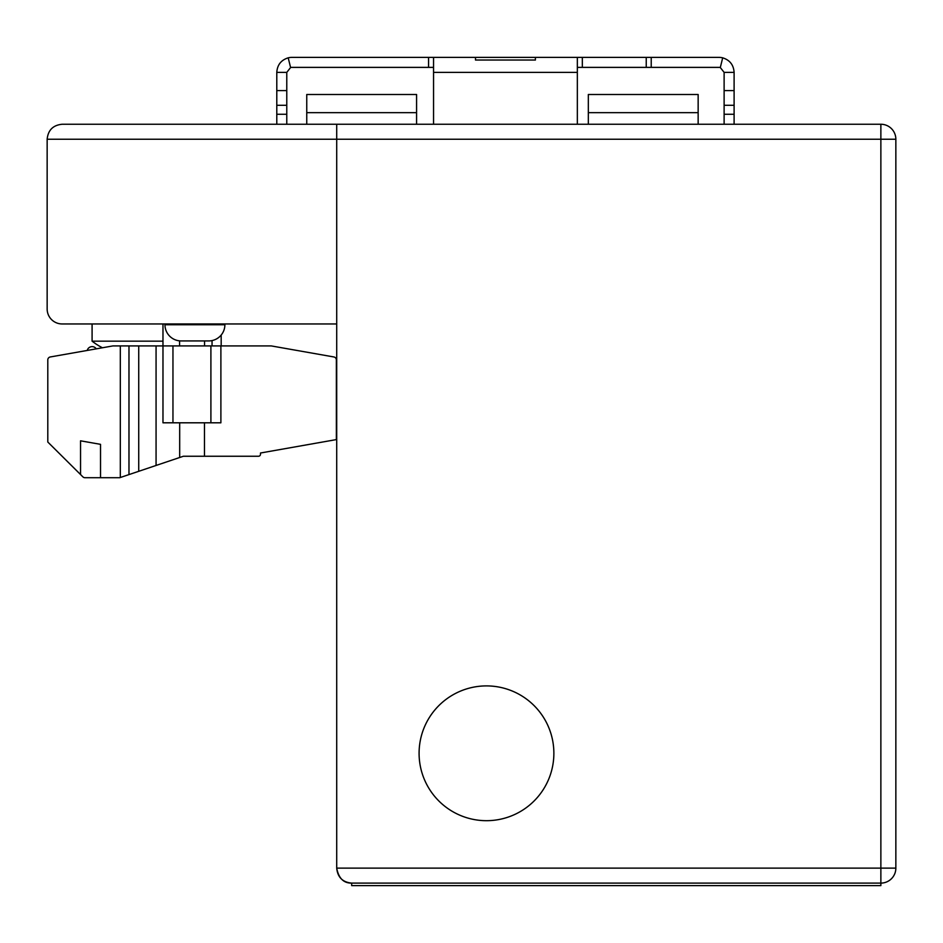 <?xml version="1.0" encoding="UTF-8"?>
<svg xmlns="http://www.w3.org/2000/svg" width="943" height="943" viewBox="0 0 943 943"><rect width="100%" height="100%" fill="white"/><g stroke="black" fill="none" stroke-linecap="round" stroke-linejoin="round"><path stroke-width="1.41" d="M895.85 139.234A14.982 14.982 0 0 0 880.868 124.252L336.71 124.252L336.71 868.126C337.594 877.226 342.592 882.224 351.68 883.108L351.68 883.108C343.653 883.261 338.655 878.275 336.71 868.126L880.868 868.126L880.868 883.108A14.982 14.982 180 0 0 895.85 868.126L895.85 139.234L880.868 139.234L880.868 868.126L895.85 868.126A14.982 14.982 0 0 1 885.017 882.518M416.582 112.665L306.758 112.665L306.758 94.5L416.582 94.5L416.582 124.252L433.556 124.252L433.556 57.393L535.4 57.393L535.4 60.034L475.496 60.034L475.496 57.393L475.496 60.034M433.556 72.375L577.34 72.375L577.34 124.252L724.118 124.252L724.118 72.375L720.311 67.531L722.692 57.829C729.823 60.069 733.619 64.926 734.102 72.375L724.118 72.375M724.118 90.611L734.102 90.611L734.102 124.252L880.868 124.252L880.868 139.234L336.71 139.234L336.71 323.956L62.132 323.956A14.982 14.982 0 0 1 47.15 308.974L47.15 139.234C48.058 130.158 53.044 125.16 62.132 124.252C53.044 125.16 48.058 130.158 47.15 139.234L336.71 139.234L336.71 124.252L62.132 124.252M553.871 753.292A67.401 67.401 0 0 1 452.781 811.664A67.401 67.401 0 0 1 452.781 694.932A67.401 67.401 0 0 1 553.871 753.292M880.868 883.108L351.68 883.108L880.868 883.108L351.68 883.108L351.68 885.607L880.868 885.607L880.868 883.108A14.982 14.982 0 0 0 881.953 883.072M138.727 345.916L112.924 345.916L50.274 356.961A2.994 2.994 0 0 0 47.798 359.92L47.798 442.031L82.866 476.84A2.994 2.994 0 0 0 84.988 477.712L119.714 477.712L138.727 471.311L138.727 345.916L162.974 345.916L162.974 422.806L220.886 422.806L220.886 345.916L271.242 345.916L333.881 356.961A2.994 2.994 0 0 1 336.356 359.92L336.356 439.591L260.492 453.005L260.492 454.255A1.992 1.992 0 0 1 258.5 456.247L183.39 456.247L179.689 457.496L179.689 422.806M220.886 345.916L162.974 345.916L162.974 323.956M204.478 422.806L204.478 456.247M138.727 471.311L179.689 457.496M212.045 345.916L212.045 340.576M100.524 477.712L100.524 444.342L80.544 440.817L80.544 474.541M221.181 345.916L221.181 335.036A16.172 16.172 0 0 0 224.882 324.746L164.966 324.746A16.172 16.172 0 0 0 181.15 340.93L208.698 340.93A16.172 16.172 0 0 0 224.882 324.746L224.882 323.956M179.594 345.916L179.594 340.847M204.56 345.916L204.56 340.93M96.257 348.851A4.998 4.998 0 0 0 87.239 350.442M184.934 340.93L208.698 340.93M102.433 347.767A64.902 64.902 0 0 1 92.084 341.166L162.974 341.166M430.055 716.432A67.401 67.401 0 0 1 546.61 722.857A67.401 67.401 0 0 1 482.769 820.587A67.401 67.401 0 0 1 430.055 716.432M651.224 57.393L646.238 57.393L646.238 67.377L651.224 67.377L651.224 57.393L719.12 57.393A14.982 14.982 -174.2 0 1 722.692 57.829M646.238 67.377L577.34 67.377M433.556 67.377L291.776 67.377A4.998 4.998 172.7 0 0 290.585 67.531L286.778 72.375L286.778 124.252M720.311 67.531A4.998 4.998 -174.8 0 0 719.12 67.377L651.224 67.377M577.34 72.375L577.34 57.393L646.238 57.393M582.326 57.393L582.326 67.377M734.102 72.375L734.102 90.611M724.118 105.286L734.102 105.286M724.118 114.268L734.102 114.268M276.794 124.252L276.794 72.375C277.277 64.926 281.073 60.069 288.204 57.829A14.982 14.982 173.8 0 1 291.776 57.393L428.57 57.393L428.57 67.377M286.778 114.268L276.794 114.268M286.778 105.286L276.794 105.286M286.778 90.611L276.794 90.611M286.778 72.375L276.794 72.375M290.585 67.531L288.204 57.829M577.34 57.393L535.4 57.393L535.4 60.034M428.57 57.393L433.556 57.393M416.582 124.252L336.71 124.252M306.758 112.665L306.758 124.252M698.15 124.252L698.15 94.5L588.326 94.5L588.326 124.252M210.902 345.916L210.902 422.806M172.958 422.806L172.958 345.916M128.979 474.588L128.979 345.916M120.315 477.512L120.315 345.916M156.066 465.465L156.066 345.916M698.15 112.665L588.326 112.665M882.99 882.954A14.982 14.982 0 0 0 884.086 882.754M164.966 324.746L164.966 323.956M92.084 323.956L92.084 341.166"/></g></svg>
